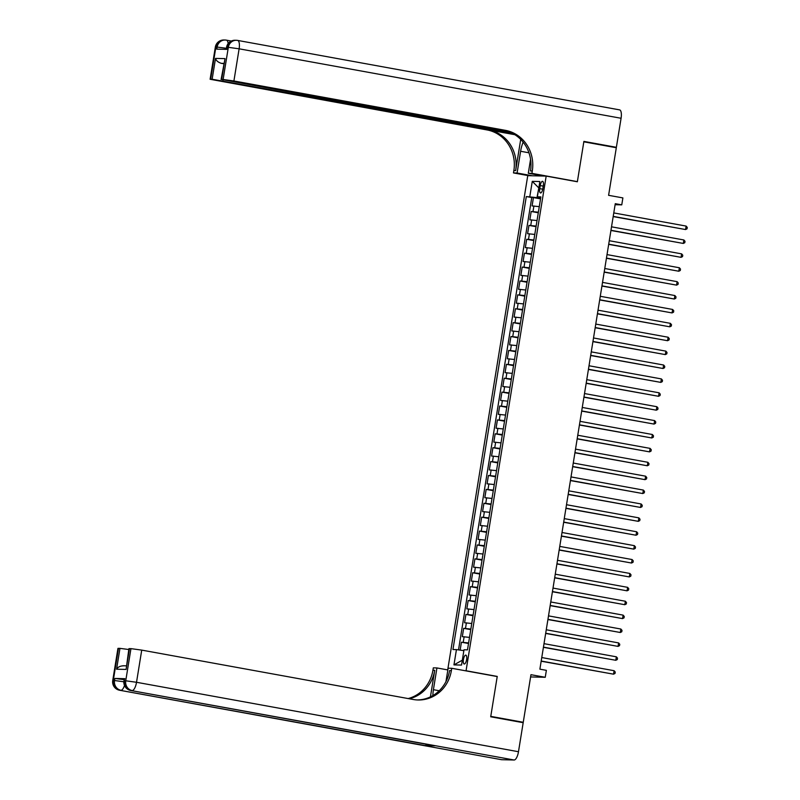 <?xml version="1.0" encoding="UTF-8"?>
<svg xmlns="http://www.w3.org/2000/svg" width="800" height="800" viewBox="0 0 800 800"><rect width="100%" height="100%" fill="white"/><g stroke="black" fill="none" stroke-linecap="round" stroke-linejoin="round"><path stroke-width="1.2" d="M466.61 659.61A4.51 1.58 -79.7 0 0 465.83 655.13A4.51 1.58 -79.7 0 0 463.43 659.53A4.51 1.58 -79.7 0 0 464.21 664.01A4.51 1.58 -79.7 0 0 466.61 659.61M530.59 676.94L545.25 677.28L530.96 674.69L523.25 722.28L490.77 716.37L497.24 676.42L466.06 670.75L546.18 176.1L527.75 175.67L447.7 669.91M523.25 722.28L520.54 722.21M546.18 176.1L577.36 181.77L583.83 141.82L616.31 147.73L608.6 195.32L622.89 197.91L621.76 204.86L615.27 203.68L539.88 669.16L546.37 670.34L545.25 677.28M539.28 206.64L532.09 205.92L533.44 197.59L540.54 198.88M538.38 212.2L531.19 211.48L538.29 212.77M531.19 211.48L529.84 219.82L537.03 220.54M534.78 234.43L527.59 233.71L528.94 225.38L536.04 226.67M532.53 248.33L525.34 247.61L526.69 239.27L533.79 240.56M530.28 262.22L523.09 261.5L524.44 253.17L531.54 254.46M528.03 276.12L520.84 275.4L522.19 267.06L529.28 268.35M525.78 290.01L518.59 289.29L519.94 280.96L527.03 282.25M523.53 303.91L516.34 303.19L517.69 294.85L524.78 296.14M521.28 317.8L514.09 317.08L515.44 308.74L522.53 310.04M519.02 331.7L511.83 330.98L513.19 322.64L520.28 323.93M516.77 345.59L509.58 344.87L510.93 336.53L518.03 337.82M514.52 359.49L507.33 358.77L508.68 350.43L515.78 351.72M512.27 373.38L505.08 372.66L506.43 364.32L513.53 365.61M510.02 387.28L502.83 386.56L504.18 378.22L511.28 379.51M507.77 401.17L500.58 400.45L501.93 392.11L509.03 393.4M505.52 415.07L498.33 414.35L499.68 406.01L506.78 407.3M503.27 428.96L496.08 428.24L497.43 419.9L504.53 421.19M501.02 442.86L493.83 442.13L495.18 433.8L502.28 435.09M498.77 456.75L491.58 456.03L492.93 447.69L500.03 448.98M496.52 470.65L489.33 469.92L490.68 461.59L497.78 462.88M494.27 484.54L487.08 483.82L488.43 475.48L495.53 476.77M492.02 498.44L484.83 497.71L486.18 489.38L493.28 490.67M489.77 512.33L482.58 511.61L483.93 503.27L491.03 504.56M487.52 526.22L480.33 525.5L481.68 517.17L488.78 518.46M485.27 540.12L478.08 539.4L479.43 531.06L486.53 532.35M483.02 554.01L475.83 553.29L477.18 544.96L484.28 546.25M480.77 567.91L473.58 567.19L474.93 558.85L482.02 560.14M478.52 581.8L471.33 581.08L472.68 572.75L479.77 574.04M476.27 595.7L469.08 594.98L470.43 586.64L477.52 587.93M474.02 609.59L466.83 608.87L468.18 600.54L475.27 601.83M471.76 623.49L464.58 622.77L465.93 614.43L473.02 615.72M469.51 637.38L462.32 636.66L463.67 628.33L470.77 629.62M540.24 185.58L539.75 188.64A4.37 1.53 -79.7 0 0 540.51 192.97A4.37 1.53 -79.7 0 0 542.83 188.71L543.33 185.65A4.37 1.53 -79.7 0 0 542.57 181.32A4.37 1.53 -79.7 0 0 540.24 185.58L543.25 186.13M466.06 670.75L465.16 670.73M538.81 187.95L536.99 197.63L526.31 196.56L452.95 649.53L456.44 649.61L453.96 664.89L461.53 665.07L464.01 649.78L467.49 649.87L540.86 196.89L537.37 196.81L540.72 197.74M529.8 196.64L532.28 181.35L539.85 181.53L537.37 196.81M533.44 197.59L531.77 197.55L458.51 649.89M468.61 642.94L461.42 642.22L460.15 650.12M463.67 628.33L470.86 629.05M465.93 614.43L473.12 615.15M468.18 600.54L475.37 601.26M470.43 586.64L477.62 587.36M472.68 572.75L479.87 573.47M474.93 558.85L482.12 559.57M477.18 544.96L484.37 545.68M479.43 531.06L486.62 531.78M481.68 517.17L488.87 517.89M483.93 503.27L491.12 503.99M486.18 489.38L493.37 490.1M488.43 475.48L495.62 476.2M490.68 461.59L497.87 462.31M492.93 447.69L500.12 448.41M495.18 433.8L502.37 434.52M497.43 419.9L504.62 420.62M499.68 406.01L506.87 406.73M501.93 392.11L509.12 392.83M504.18 378.22L511.37 378.94M506.43 364.32L513.62 365.04M508.68 350.43L515.87 351.15M510.93 336.53L518.12 337.26M513.19 322.64L520.38 323.36M515.44 308.74L522.63 309.47M517.69 294.85L524.88 295.57M519.94 280.96L527.13 281.68M522.19 267.06L529.38 267.78M524.44 253.17L531.63 253.89M526.69 239.27L533.88 239.99M528.94 225.38L536.13 226.1M540.63 198.29L536.99 197.63M615.1 204.71L621.76 204.86M538.81 187.91L532.28 181.35M463.87 650.64L462.3 660.33M531.77 197.55L526.31 196.56M461.42 642.22L468.52 643.51M456.44 649.61L463.62 650.6M453.96 664.89L462.05 660.33M497.24 676.42L496.34 676.4M613.18 216.59L685.56 229.55L613.21 216.39M686.12 226.08L687.27 227.42L687.04 228.81L685.56 229.55L686.12 226.08L613.77 212.92M215.33 47.1A8.46 8.46 0 0 1 223.87 40A8.46 7.91 91.3 0 0 215.88 47.04L210.67 79.2L210.12 79.27L215.33 47.1L217.13 47.07L216.79 49.15L226.75 49.38L227.09 47.3L228.33 47.33L239.12 48.81L233.91 80.98L223.12 79.49L228.33 47.33A8.46 7.91 -88.7 0 1 236.33 40.29A8.46 7.91 -88.7 0 1 237.48 40.41A8.46 2.96 -79.7 0 1 237.64 40.42A8.46 8.46 0 0 0 236.33 40.29L235.08 40.26A8.46 7.91 91.3 0 0 227.09 47.3L226.21 49.37M619.44 109.86A8.46 2.96 100.3 0 1 619.6 109.88A8.46 2.96 100.3 0 1 621.08 118.27L616.37 147.31L583.89 141.4L577.38 181.63L531.91 173.36L532.29 171A35.24 32.96 91.3 0 0 505.44 130.35L233.91 80.98M576.48 181.61L577.38 181.63M523.15 142.16A15.86 5.54 -79.7 0 0 520.61 151.27L517.09 173.01L513.48 172.93L513.86 170.57A35.24 32.96 91.3 0 0 487.01 129.93L210.12 79.27M543.47 176.03L528.3 173.28L530.56 159.31M528.3 173.28L531.91 173.36M520.71 139.41L515.65 170.61A35.24 32.96 91.3 0 0 488.8 129.97L514.86 134.71M223.72 63.39L221.33 63.33C218.05 62.28 216.12 60.63 215.52 58.4L225.03 58.62L221.65 79.46L223.12 79.49M221.65 79.46L510.73 132.5M613.67 147.25L616.37 147.31M532.26 175.77L517.09 173.01M528.65 175.69L513.48 172.93M512.59 133.4L212.14 79.24L215.52 58.4M210.67 79.2L212.14 79.24M221.33 63.33L223.66 63.71M532.29 171L530.5 170.96A35.24 32.96 91.3 0 0 503.64 130.31L505.44 130.35M225.03 58.62L221.1 79.52M124.83 678.68L123.94 680.83L124.83 678.68L114.87 678.45L124.13 679.66M490.7 716.79L497.22 676.56L451.75 668.29L451.36 670.65A35.24 32.96 -88.7 0 1 418.06 699.98A35.24 32.96 -88.7 0 1 413.26 699.49L141.73 650.11L136.52 682.28L518.48 751.73L523.18 722.69L490.7 716.79M447.86 669.93L436.93 667.95L433.41 689.69A15.86 5.54 -79.7 0 0 432.87 695.59M436.93 667.95L433.32 667.86L432.93 670.23A35.24 32.96 -88.7 0 1 408.15 698.56M430.42 696.89L434.73 670.27A35.24 32.96 -88.7 0 1 409.28 698.76M451.75 668.29L448.14 668.21L445.96 681.61M518.48 751.73A8.46 2.96 100.3 0 1 514.14 760L130.93 690.52A8.46 7.91 91.3 0 1 124.49 680.76L125.74 680.79L130.95 648.63L128.92 648.66L126.1 669.43L116.59 669.21L119.96 648.37L118.49 648.34L113.28 680.5L114.53 680.53L114.87 678.45M119.96 648.37L128.78 649.51M426.78 744.32A8.46 2.96 100.3 0 1 424.98 745.56L119.73 690.26A8.46 7.91 91.3 0 1 113.28 680.5L112.73 680.57L117.94 648.4L118.49 648.34M514.14 760L501.69 759.71A8.46 2.96 100.3 0 1 501.53 759.69A8.46 2.96 100.3 0 1 501.37 759.65M424.98 745.56L434.94 745.8A8.46 2.96 100.3 0 1 434.78 745.78A8.46 2.96 100.3 0 1 434.62 745.74M130.95 648.63L141.73 650.11M451.36 670.65L449.57 670.61A35.24 32.96 -88.7 0 1 417.17 699.94M116.59 669.21C117.91 667 120.29 665.87 123.75 665.81M610.93 230.48L683.31 243.44L610.96 230.29M683.87 239.97L685.02 241.31L684.79 242.7L683.31 243.44L683.87 239.97L611.52 226.82M608.68 244.38L681.06 257.34L608.71 244.18M681.62 253.87L682.77 255.21L682.54 256.6L681.06 257.34L681.62 253.87L609.27 240.71M606.43 258.27L678.81 271.23L606.46 258.08M679.37 267.76L680.52 269.1L680.29 270.49L678.81 271.23L679.37 267.76L607.02 254.6M604.18 272.16L676.56 285.13L604.21 271.97M677.12 281.66L678.27 283L678.04 284.39L676.56 285.13L677.12 281.66L604.77 268.5M601.93 286.06L674.31 299.02L601.96 285.87M674.87 295.55L676.02 296.89L675.79 298.28L674.31 299.02L674.87 295.55L602.52 282.39M599.68 299.95L672.06 312.92L599.71 299.76M672.62 309.45L673.77 310.79L673.54 312.18L672.06 312.92L672.62 309.45L600.27 296.29M597.42 313.85L669.81 326.81L597.46 313.66M670.37 323.34L671.52 324.68L671.29 326.07L669.81 326.81L670.37 323.34L598.02 310.18M595.17 327.74L667.56 340.71L595.21 327.55M668.12 337.23L669.27 338.58L669.04 339.96L667.56 340.71L668.12 337.23L595.77 324.08M592.92 341.64L665.31 354.6L592.95 341.45M665.87 351.13L667.02 352.47L666.79 353.86L665.31 354.6L665.87 351.13L593.52 337.97M590.67 355.53L663.06 368.5L590.7 355.34M663.62 365.02L664.76 366.36L664.54 367.75L663.06 368.5L663.62 365.02L591.27 351.87M588.42 369.43L660.81 382.39L588.45 369.24M661.37 378.92L662.51 380.26L662.29 381.65L660.81 382.39L661.37 378.92L589.02 365.76M586.17 383.32L658.55 396.29L586.2 383.13M659.12 392.81L660.26 394.15L660.04 395.54L658.55 396.29L659.12 392.81L586.77 379.66M583.92 397.22L656.3 410.18L583.95 397.03M656.87 406.71L658.01 408.05L657.79 409.44L656.3 410.18L656.87 406.71L584.52 393.55M581.67 411.11L654.05 424.08L581.7 410.92M654.62 420.6L655.76 421.94L655.54 423.33L654.05 424.08L654.62 420.6L582.27 407.45M579.42 425.01L651.8 437.97L579.45 424.82M652.37 434.5L653.51 435.84L653.29 437.23L651.8 437.97L652.37 434.5L580.01 421.34M577.17 438.9L649.55 451.87L577.2 438.71M650.12 448.39L651.26 449.73L651.04 451.12L649.55 451.87L650.12 448.39L577.76 435.24M574.92 452.8L647.3 465.76L574.95 452.61M647.87 462.29L649.01 463.63L648.79 465.02L647.3 465.76L647.87 462.29L575.51 449.13M572.67 466.69L645.05 479.66L572.7 466.5M645.61 476.18L646.76 477.52L646.54 478.91L645.05 479.66L645.61 476.18L573.26 463.03M570.42 480.59L642.8 493.55L570.45 480.4M643.36 490.08L644.51 491.42L644.29 492.81L642.8 493.55L643.36 490.08L571.01 476.92M568.17 494.48L640.55 507.45L568.2 494.29M641.11 503.97L642.26 505.31L642.04 506.7L640.55 507.45L641.11 503.97L568.76 490.82M565.92 508.38L638.3 521.34L565.95 508.18M638.86 517.87L640.01 519.21L639.78 520.6L638.3 521.34L638.86 517.87L566.51 504.71M563.67 522.27L636.05 535.24L563.7 522.08M636.61 531.76L637.76 533.1L637.53 534.49L636.05 535.24L636.61 531.76L564.26 518.61M561.42 536.17L633.8 549.13L561.45 535.97M634.36 545.66L635.51 547L635.28 548.39L633.8 549.13L634.36 545.66L562.01 532.5M559.17 550.06L631.55 563.03L559.2 549.87M632.11 559.55L633.26 560.89L633.03 562.28L631.55 563.03L632.11 559.55L559.76 546.4M556.92 563.96L629.3 576.92L556.95 563.76M629.86 573.45L631.01 574.79L630.78 576.18L629.3 576.92L629.86 573.45L557.51 560.29M554.67 577.85L627.05 590.82L554.7 577.66M627.61 587.34L628.76 588.68L628.53 590.07L627.05 590.82L627.61 587.34L555.26 574.19M552.42 591.75L624.8 604.71L552.45 591.55M625.36 601.24L626.51 602.58L626.28 603.97L624.8 604.71L625.36 601.24L553.01 588.08M550.16 605.64L622.55 618.6L550.2 605.45M623.11 615.13L624.26 616.47L624.03 617.86L622.55 618.6L623.11 615.13L550.76 601.97M547.91 619.54L620.3 632.5L547.95 619.34M620.86 629.03L622.01 630.37L621.78 631.76L620.3 632.5L620.86 629.03L548.51 615.87M545.66 633.43L618.05 646.39L545.7 633.24M618.61 642.92L619.76 644.26L619.53 645.65L618.05 646.39L618.61 642.92L546.26 629.76M543.41 647.32L615.8 660.29L543.44 647.13M616.36 656.82L617.51 658.16L617.28 659.55L615.8 660.29L616.36 656.82L544.01 643.66M541.16 661.22L613.55 674.18L541.19 661.03M614.11 670.71L615.25 672.05L615.03 673.44L613.55 674.18L614.11 670.71L541.76 657.55M533.01 211.52L533.91 205.97M463.24 642.26L464.14 636.7M465.49 628.37L466.39 622.81M467.74 614.47L468.64 608.92M469.99 600.58L470.89 595.02M472.24 586.68L473.14 581.13M474.49 572.79L475.39 567.23M476.75 558.89L477.65 553.34M479 545L479.9 539.44M481.25 531.1L482.15 525.55M483.5 517.21L484.4 511.65M485.75 503.31L486.65 497.76M488 489.42L488.9 483.86M490.25 475.52L491.15 469.97M492.5 461.63L493.4 456.07M494.75 447.74L495.65 442.18M497 433.84L497.9 428.28M499.25 419.95L500.15 414.39M501.5 406.05L502.4 400.49M503.75 392.16L504.65 386.6M506 378.26L506.9 372.7M508.25 364.37L509.15 358.81M510.5 350.47L511.4 344.91M512.75 336.58L513.65 331.02M515 322.68L515.9 317.12M517.25 308.79L518.15 303.23M519.5 294.89L520.4 289.33M521.75 281L522.65 275.44M524.01 267.1L524.91 261.54M526.26 253.21L527.16 247.65M528.51 239.31L529.41 233.76M530.76 225.42L531.66 219.86M542.75 189.19L539.75 188.64M515.65 170.61L513.86 170.57M488.8 129.97L487.01 129.93M621.08 118.27L239.12 48.81A8.46 2.96 -79.7 0 0 237.64 40.42L619.6 109.88M223.02 80.12L222.93 80.72M228.13 43.62A8.46 2.96 -79.7 0 0 226.44 40.16A8.46 2.96 -79.7 0 0 226.27 40.15A8.46 7.91 -88.7 0 0 225.12 40.03A8.46 7.91 -88.7 0 0 217.13 47.07L226.39 48.28M528.96 152.79L520.61 151.27M434.73 670.27L432.93 670.23M130.56 690.44A8.46 2.96 -79.7 0 0 130.77 690.5A8.46 2.96 -79.7 0 0 130.93 690.52L434.94 745.8M119.36 690.18A8.46 2.96 -79.7 0 0 119.57 690.24A8.46 2.96 -79.7 0 0 119.73 690.26L501.69 759.71M129.48 648.59L126.1 669.43M123.84 681.76L114.53 680.53A8.46 7.91 -88.7 0 0 120.97 690.28A8.46 2.96 -79.7 0 0 124.49 685.45M501.53 759.69L119.57 690.24A8.46 8.46 0 0 1 112.73 680.57L114.45 681.12M136.52 682.28L125.74 680.79A8.46 7.91 -88.7 0 0 132.18 690.55A8.46 2.96 -79.7 0 0 136.52 682.28M434.78 745.78L130.77 690.5A8.46 8.46 0 0 1 123.94 680.83L125.66 681.38M439.22 690.75L433.41 689.69M235.08 40.26A8.46 8.46 0 0 0 226.54 47.36M231.31 41.05L226.44 40.16A8.46 8.46 0 0 0 225.12 40.03L223.87 40M123.03 665.75L126.14 665.82"/></g></svg>
